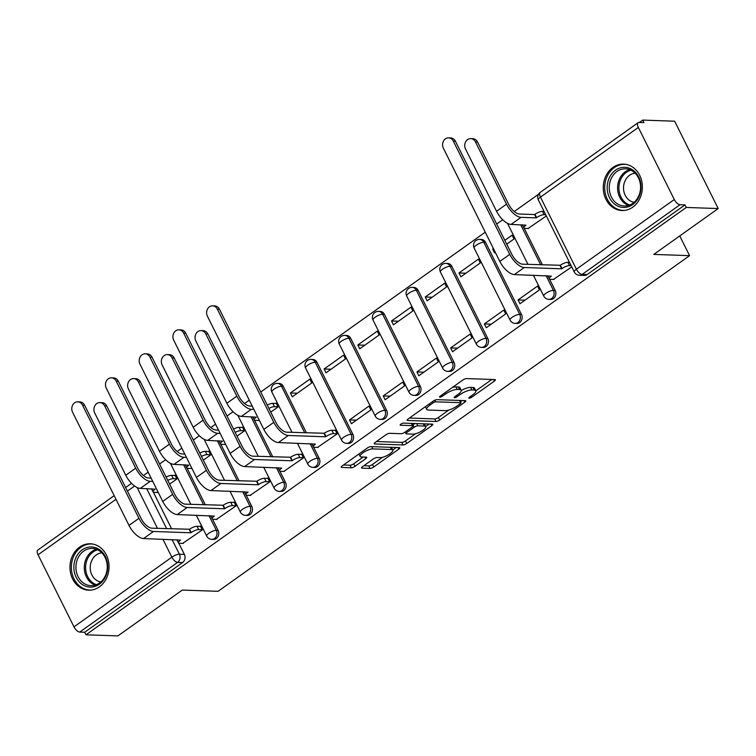 <?xml version="1.0" encoding="UTF-8"?>
<svg xmlns="http://www.w3.org/2000/svg" width="756" height="756" viewBox="0 0 756 756"><rect width="100%" height="100%" fill="white"/><g stroke="black" fill="none" stroke-linecap="round" stroke-linejoin="round"><path stroke-width="1.13" d="M469.192 398.204A2.041 0.595 153.5 0 0 471.782 397.183L494.32 381.147A2.92 0.85 153.5 0 0 495.36 379.786A2.92 0.85 153.5 0 0 494.868 379.578L466.518 378.586A2.92 0.85 153.5 0 0 462.823 380.041L440.285 396.087A2.041 0.595 153.5 0 0 439.557 397.032A2.041 0.595 153.5 0 0 439.907 397.183A2.041 0.595 153.5 0 0 442.487 396.163L445.407 394.084A9.346 2.731 153.5 0 1 457.229 389.435L459.591 389.51A9.346 2.731 153.5 0 1 461.169 390.172A9.346 2.731 153.5 0 1 457.852 394.519L454.932 396.598A2.041 0.595 153.5 0 0 454.205 397.552A2.041 0.595 153.5 0 0 454.545 397.694A2.041 0.595 153.5 0 0 457.134 396.673L460.054 394.594A9.346 2.731 153.5 0 1 471.876 389.945L474.239 390.02A9.346 2.731 153.5 0 1 475.817 390.682A9.346 2.731 153.5 0 1 472.491 395.029L469.58 397.108A2.041 0.595 153.5 0 0 468.852 398.062A2.041 0.595 153.5 0 0 469.192 398.204M306.482 432.867L283.273 386.325A5.953 5.008 -88 0 0 279.162 383.453L277.395 383.386A5.953 5.008 92 0 1 281.515 386.259L304.725 432.81M352.92 434.398L316.991 362.322A5.953 5.008 -88 0 0 312.871 359.45L311.113 359.393A5.953 5.008 92 0 1 315.224 362.266L351.162 434.341A5.953 5.008 92 0 1 351.134 440.417A5.953 5.008 92 0 1 346.626 443.366L348.393 443.422A5.953 5.008 -88 0 0 352.901 440.483A5.953 5.008 -88 0 0 352.92 434.398L351.162 434.341A5.953 1.739 -26.5 0 0 343.63 437.308A5.953 1.739 -26.5 0 0 341.514 440.077A5.953 5.953 0 0 0 346.626 443.366M386.637 410.404L350.699 338.329A5.953 5.008 -88 0 0 346.579 335.456L344.821 335.39A5.953 5.008 92 0 1 348.932 338.263L384.87 410.338A5.953 5.008 92 0 1 384.842 416.424A5.953 5.008 92 0 1 380.344 419.372L382.101 419.429A5.953 5.008 -88 0 0 386.609 416.48A5.953 5.008 -88 0 0 386.637 410.404L384.87 410.338A5.953 1.739 -26.5 0 0 377.339 413.305A5.953 1.739 -26.5 0 0 375.222 416.074A5.953 5.953 0 0 0 380.344 419.372M420.345 386.41L384.407 314.326A5.953 5.008 -88 0 0 380.296 311.453L378.529 311.396A5.953 5.008 92 0 1 382.64 314.269L418.578 386.344A5.953 5.008 92 0 1 418.559 392.421A5.953 5.008 92 0 1 414.052 395.369L415.809 395.435A5.953 5.008 -88 0 0 420.317 392.487A5.953 5.008 -88 0 0 420.345 386.41L418.578 386.344A5.953 1.739 -26.5 0 0 411.047 389.312A5.953 1.739 -26.5 0 0 408.93 392.08A5.953 5.953 0 0 0 414.052 395.369M454.054 362.407L418.115 290.332A5.953 5.008 -88 0 0 414.005 287.46L412.237 287.393A5.953 5.008 92 0 1 416.348 290.266L452.286 362.351A5.953 5.008 92 0 1 452.268 368.427A5.953 5.008 92 0 1 447.76 371.376L449.527 371.432A5.953 5.008 -88 0 0 454.035 368.484A5.953 5.008 -88 0 0 454.054 362.407L452.286 362.351A5.953 1.739 -26.5 0 0 444.755 365.309A5.953 1.739 -26.5 0 0 442.638 368.077A5.953 5.953 0 0 0 447.76 371.376M487.762 338.414L451.823 266.329A5.953 5.008 -88 0 0 447.713 263.466L445.945 263.4A5.953 5.008 92 0 1 450.066 266.273L485.995 338.348A5.953 5.008 92 0 1 485.976 344.424A5.953 5.008 92 0 1 481.468 347.373L483.235 347.439A5.953 5.008 -88 0 0 487.743 344.49A5.953 5.008 -88 0 0 487.762 338.414L485.995 338.348A5.953 1.739 -26.5 0 0 478.472 341.315A5.953 1.739 -26.5 0 0 476.346 344.084A5.953 5.953 0 0 0 481.468 347.373M521.47 314.411L485.541 242.336A5.953 5.008 -88 0 0 481.421 239.463L479.663 239.406A5.953 5.008 92 0 1 483.774 242.27L519.712 314.354A5.953 5.008 92 0 1 519.684 320.431A5.953 5.008 92 0 1 515.176 323.379L516.943 323.436A5.953 5.008 -88 0 0 521.451 320.487A5.953 5.008 -88 0 0 521.47 314.411L519.712 314.354A5.953 1.739 -26.5 0 0 512.181 317.312A5.953 1.739 -26.5 0 0 510.064 320.081A5.953 5.953 0 0 0 515.176 323.379M632.725 207.191A23.209 19.543 -88 0 0 641.787 181.431A23.209 19.543 -88 0 0 623.624 164.128A23.209 19.543 -88 0 0 612.908 167.463A23.209 19.543 -88 0 0 603.846 193.224A23.209 19.543 -88 0 0 622.008 210.527A23.209 19.543 -88 0 0 632.725 207.191M99.414 586.845A23.209 19.543 -88 0 0 108.467 561.084A23.209 19.543 -88 0 0 90.314 543.781A23.209 19.543 -88 0 0 79.597 547.117A23.209 19.543 -88 0 0 70.535 572.878A23.209 19.543 -88 0 0 88.698 590.181A23.209 19.543 -88 0 0 99.414 586.845M362.634 466.594A2.92 0.85 153.5 0 0 361.595 467.955A2.92 0.85 153.5 0 0 362.086 468.162L370.043 468.436A2.92 0.85 153.5 0 0 373.738 466.981L398.762 449.168A2.92 0.85 153.5 0 0 399.801 447.807A2.92 0.85 153.5 0 0 399.31 447.599L370.96 446.607A2.92 0.85 153.5 0 0 367.265 448.062L342.241 465.885A2.92 0.85 153.5 0 0 341.202 467.246A2.92 0.85 153.5 0 0 341.693 467.444L351.294 467.784A2.92 0.85 153.5 0 0 354.999 466.329L365.706 458.703A2.92 0.85 153.5 0 0 366.745 457.342A2.92 0.85 153.5 0 0 366.254 457.134L361.491 456.974A7.815 2.287 153.5 0 1 360.168 456.416A7.815 2.287 153.5 0 1 364.468 451.805A7.815 2.287 153.5 0 1 372.84 448.894L391.495 449.546A7.815 2.287 153.5 0 1 392.818 450.094A7.815 2.287 153.5 0 1 388.527 454.715A7.815 2.287 153.5 0 1 380.155 457.626L377.036 457.512A2.92 0.85 153.5 0 0 373.341 458.968L362.634 466.594M674.276 199.527L638.338 127.443A5.953 2.703 54.6 0 1 638.102 122.708A5.953 2.703 54.6 0 1 639.009 122.463L643.989 122.642L642.713 120.091L674.645 121.206L718.2 208.561L653.808 254.403L689.585 255.66L218.078 591.315L182.3 590.067L117.898 635.909L85.976 634.794L686.268 207.446L685.002 204.904L680.031 204.725L582.139 274.419A5.953 5.008 92 0 1 579.389 275.269L584.369 275.439A5.953 5.008 92 0 0 587.11 274.589L582.139 274.419A5.953 2.703 54.6 0 1 576.393 269.212L674.276 199.527A5.953 2.703 54.6 0 0 680.031 204.725M718.2 208.561L686.268 207.446M436.004 421.479A2.92 0.85 153.5 0 0 439.699 420.024L464.732 402.211A2.92 0.85 153.5 0 0 465.772 400.85A2.92 0.85 153.5 0 0 465.28 400.642L436.93 399.65A2.92 0.85 153.5 0 0 433.235 401.105L408.202 418.918A2.92 0.85 153.5 0 0 407.163 420.279A2.92 0.85 153.5 0 0 407.654 420.487L436.004 421.479L434.738 418.928A2.92 0.85 153.5 0 0 438.433 417.473L448.903 410.017M431.752 425.685L406.719 443.507A2.92 0.85 153.5 0 1 403.024 444.963L374.674 443.97A2.92 0.85 153.5 0 1 374.182 443.763A2.92 0.85 153.5 0 1 375.222 442.402L385.929 434.776A2.92 0.85 153.5 0 1 389.633 433.32L401.124 433.727A2.92 0.85 153.5 0 0 404.819 432.271L411.925 427.216A2.92 0.85 153.5 0 0 412.965 425.855A2.92 0.85 153.5 0 0 412.474 425.647L400.5 425.231A2.041 0.595 153.5 0 1 400.16 425.08A2.041 0.595 153.5 0 1 401.285 423.88A2.041 0.595 153.5 0 1 403.477 423.114L432.29 424.125A2.92 0.85 153.5 0 1 432.791 424.324A2.92 0.85 153.5 0 1 431.752 425.685L430.939 424.078M153.364 492.194L171.64 528.86M178.756 543.129L184.369 554.394L179.399 554.214A5.953 5.008 92 0 1 177.613 562.388L79.73 632.073A5.953 2.703 -125.4 0 1 73.984 626.866L38.046 554.791A5.953 2.703 -125.4 0 1 37.8 550.056L114.184 495.671M642.713 120.091L639.368 122.472M538.499 194.283L514.25 211.538M502.731 219.741L496.701 224.041M485.248 232.196L260.725 392.024M249.272 400.179L244.575 403.524M233.046 411.727L227.017 416.017M215.564 424.173L210.858 427.518M199.338 435.721L193.309 440.02M181.856 448.166L177.15 451.521M165.63 459.724L159.601 464.014M148.148 472.169L143.442 475.515M85.976 634.794L84.7 632.243L79.73 632.073M528.113 228.482L546.342 215.961M553.505 279.418L571.744 266.896M518.058 299.934L519.967 303.751L539.415 289.907L537.507 286.089L518.058 299.934L524.995 300.179M506.728 244.16L514.014 238.972L512.114 235.154L504.828 240.342M493.375 248.488L492.666 248.998L493.64 249.026M492.666 248.998L494.566 252.816L495.274 252.315M484.35 323.927L486.259 327.754L505.707 313.91L503.798 310.083L484.35 323.927L491.287 324.173M458.958 272.992L460.858 276.809L480.306 262.965L478.406 259.147L458.958 272.992L465.885 273.237M450.642 347.93L452.542 351.748L471.99 337.904L470.09 334.086L450.642 347.93L457.569 348.176M425.241 296.995L427.149 300.812L446.598 286.968L444.689 283.15L425.241 296.995L432.177 297.231M416.934 371.924L418.833 375.751L438.282 361.907L436.382 358.079L416.934 371.924L423.861 372.169M391.532 320.988L393.441 324.806L412.889 310.962L410.98 307.144L391.532 320.988L398.469 321.234M383.216 395.927L385.125 399.744L404.573 385.9L402.664 382.082L383.216 395.927L390.153 396.163M357.824 344.982L359.733 348.809L379.181 334.965L377.272 331.137L357.824 344.982L364.751 345.227M349.508 419.92L351.417 423.738L370.865 409.894L368.956 406.076L349.508 419.92L356.445 420.166M324.116 368.985L326.016 372.803L345.464 358.958L343.564 355.14L324.116 368.985L331.043 369.23M317.539 447.401L337.157 433.897L335.248 430.079L334.804 430.391M290.408 392.978L292.307 396.805L311.755 382.961L309.856 379.134L290.408 392.978L297.335 393.224M283.831 471.404L303.44 457.89L301.54 454.072L301.096 454.384M270.761 412.143L278.047 406.955L276.138 403.137L275.694 403.449M258.429 420.459L259.308 420.298M250.113 495.397L269.731 481.893L267.832 478.066L267.388 478.387M237.044 436.136L244.339 430.948L242.43 427.131L241.986 427.452M224.721 444.462L225.6 444.292M216.405 519.4L236.023 505.887L234.114 502.069L233.68 502.381M203.336 460.139L210.622 454.951L208.722 451.134L208.278 451.445M191.013 468.455L191.882 468.295M182.697 543.394L202.315 529.89L200.406 526.063L199.962 526.384M169.627 484.133L176.913 478.945L175.014 475.127L174.57 475.439M187.072 468.2L205.358 504.866M212.474 519.136L218.087 530.391L216.32 530.334A5.953 5.008 92 0 1 216.292 536.41A5.953 5.008 92 0 1 211.784 539.359L213.551 539.415A5.953 5.008 -88 0 0 218.059 536.467A5.953 5.008 -88 0 0 218.087 530.391M220.78 444.197L239.066 480.863M246.182 495.133L251.795 506.397L250.028 506.331A5.953 5.008 92 0 1 250.009 512.407A5.953 5.008 92 0 1 245.502 515.356L247.259 515.422A5.953 5.008 -88 0 0 251.767 512.473A5.953 5.008 -88 0 0 251.795 506.397M254.488 420.204L272.774 456.87M279.89 471.139L285.503 482.394L283.736 482.337A5.953 5.008 92 0 1 283.717 488.414A5.953 5.008 92 0 1 279.21 491.362L280.977 491.419A5.953 5.008 -88 0 0 285.485 488.47A5.953 5.008 -88 0 0 285.503 482.394M313.598 447.146L319.212 458.401L317.444 458.334A5.953 5.008 92 0 1 317.425 464.411A5.953 5.008 92 0 1 312.918 467.359L314.685 467.425A5.953 5.008 -88 0 0 319.193 464.477A5.953 5.008 -88 0 0 319.212 458.401M524.173 228.218L542.458 264.883M549.574 279.153L555.188 290.417L553.42 290.351A5.953 5.008 92 0 1 553.392 296.428A5.953 5.008 92 0 1 548.894 299.376L550.652 299.442A5.953 5.008 -88 0 0 555.159 296.494A5.953 5.008 -88 0 0 555.188 290.417M689.585 255.66L679.748 235.938M157.295 492.458L158.174 492.288M84.7 632.243L182.593 562.558A5.953 5.008 -88 0 0 184.369 554.394M685.002 204.904L587.11 274.589M475.817 390.682L474.551 388.14A9.346 2.731 153.5 0 0 472.972 387.478L474.239 390.02M461.255 390.493A9.346 2.731 153.5 0 1 470.61 387.393L472.972 387.478M461.169 390.172L459.903 387.63A9.346 2.731 153.5 0 0 458.325 386.968L459.591 389.51M452.343 387.497A9.346 2.731 153.5 0 1 455.962 386.883L458.325 386.968M475.874 390.824L491.816 379.474M409.431 418.049L434.738 418.928M460.413 401.823L462.228 400.538M460.196 403.789A2.041 0.595 153.5 0 0 460.924 402.844A2.041 0.595 153.5 0 0 460.574 402.693L435.692 401.823A2.041 0.595 153.5 0 0 433.103 402.844L430.032 405.036A9.346 2.731 153.5 0 0 426.705 409.383A9.346 2.731 153.5 0 0 428.283 410.045L445.293 410.64A9.346 2.731 153.5 0 0 457.115 405.981L460.196 403.789M425.382 406.7A9.346 2.731 153.5 0 0 425.43 406.832L426.705 409.383M429.247 424.012L425.685 426.545M415.526 433.783L405.452 440.956L406.719 443.507M376.45 441.523L401.757 442.411A2.92 0.85 153.5 0 0 405.452 440.956M413.06 434.142A7.815 2.287 153.5 0 0 421.423 431.232A7.815 2.287 153.5 0 0 425.722 426.62A7.815 2.287 153.5 0 0 424.399 426.063L417.832 425.836A2.92 0.85 153.5 0 0 414.127 427.291L407.03 432.347A2.92 0.85 153.5 0 0 405.991 433.708A2.92 0.85 153.5 0 0 406.482 433.916L413.06 434.142M425.722 426.62L424.456 424.069A7.815 2.287 153.5 0 0 424.267 423.842M415.271 423.53A2.92 0.85 153.5 0 0 412.861 424.74L414.127 427.291M392.818 450.094L391.551 447.552A7.815 2.287 153.5 0 0 391.362 447.325M343.47 465.006L350.028 465.233A2.92 0.85 153.5 0 0 353.723 463.778L363.211 457.03M363.863 465.724L368.767 465.894A2.92 0.85 153.5 0 0 372.462 464.439L382.489 457.304M392.761 449.99L396.267 447.495M470.733 138.622L472.821 138.698A6.842 5.764 92 0 1 477.546 141.996L508.599 204.271A11.16 5.056 54.6 0 0 519.372 214.033L534.615 214.562L536.269 217.87L521.026 217.341A15.025 6.813 -125.4 0 1 506.511 204.196L475.467 141.92A6.842 5.764 -88 0 0 470.733 138.622A6.842 5.764 -88 0 0 465.554 142.015A6.842 5.764 -88 0 0 465.526 148.998L496.569 211.274A15.025 6.813 -125.4 0 0 511.084 224.419L526.006 225.184A5.953 1.739 153.5 0 0 523.889 227.943A5.953 1.739 153.5 0 0 524.891 228.369L528.718 228.501M534.615 214.562L534.946 214.335A5.953 1.739 -26.5 0 1 542.468 211.368L544.122 214.676A5.953 1.739 153.5 0 0 536.59 217.643L536.269 217.87M545.728 214.732L544.122 214.676M544.084 211.425L542.468 211.368M453.326 141.145A6.842 5.764 -88 0 0 448.591 137.847A6.842 5.764 -88 0 0 443.413 141.24A6.842 5.764 -88 0 0 443.385 148.223L499.829 261.434L509.761 254.356L453.326 141.145L455.405 141.221L511.85 254.432A11.16 5.056 54.6 0 0 522.632 264.194L560.338 265.271A5.953 1.739 -26.5 0 1 567.869 262.304L569.476 262.36M448.591 137.847L450.68 137.923A6.842 5.764 92 0 1 455.405 141.221M560.016 265.498L561.661 268.815L524.277 267.501A15.025 6.813 -125.4 0 1 509.761 254.356M571.13 265.668L569.523 265.621A5.953 1.739 153.5 0 0 561.991 268.578L561.661 268.815M554.12 279.436L550.292 279.304A5.953 1.739 153.5 0 1 549.281 278.888A5.953 1.739 153.5 0 1 551.398 276.12L514.345 274.579A15.025 6.813 -125.4 0 1 499.829 261.434M641.022 186.978A20.091 16.915 92 0 1 624.229 207.456A20.091 16.915 92 0 1 607.181 187.771A20.091 16.915 92 0 1 623.974 167.293A20.091 16.915 92 0 1 641.022 186.978M609.241 187.771A18.598 15.659 -88 0 0 624.248 205.991A18.598 15.659 -88 0 0 640.568 187.034A18.598 15.659 -88 0 0 625.552 168.815A18.598 15.659 -88 0 0 609.241 187.771M634.123 202.306A14.647 12.332 92 0 1 623.52 188.074A14.647 12.332 92 0 1 635.135 173.181M626.157 164.421A23.067 19.42 -88 0 0 624.91 164.326A23.067 19.42 -88 0 0 604.677 187.828A23.067 19.42 -88 0 0 623.294 210.423A23.067 19.42 -88 0 0 624.55 210.414M107.711 566.631A20.091 16.915 92 0 1 90.918 587.11A20.091 16.915 92 0 1 73.871 567.425A20.091 16.915 92 0 1 90.663 546.947A20.091 16.915 92 0 1 107.711 566.631M75.931 567.425A18.598 15.659 -88 0 0 90.937 585.645A18.598 15.659 -88 0 0 107.257 566.688A18.598 15.659 -88 0 0 92.241 548.469A18.598 15.659 -88 0 0 75.931 567.425M100.813 581.959A14.647 12.332 92 0 1 90.21 567.728A14.647 12.332 92 0 1 101.824 552.834M92.846 544.074A23.067 19.42 -88 0 0 91.599 543.98A23.067 19.42 -88 0 0 71.366 567.482A23.067 19.42 -88 0 0 89.983 590.077A23.067 19.42 -88 0 0 91.24 590.077M217.35 309.138A6.842 5.764 -88 0 0 212.616 305.83A6.842 5.764 -88 0 0 207.437 309.223A6.842 5.764 -88 0 0 207.409 316.206L263.853 429.417L273.795 422.339L217.35 309.138L219.438 309.204L275.883 422.415A11.16 5.056 54.6 0 0 286.656 432.177L324.371 433.254A5.953 1.739 -26.5 0 1 331.893 430.287L335.418 430.41M212.616 305.83L214.704 305.906A6.842 5.764 92 0 1 219.438 309.204M324.04 433.481L325.694 436.798L288.31 435.484A15.025 6.813 -125.4 0 1 273.795 422.339M337.063 433.727L333.547 433.604A5.953 1.739 153.5 0 0 326.016 436.562L325.694 436.798M318.144 447.429L314.316 447.287A5.953 1.739 153.5 0 1 313.315 446.872A5.953 1.739 153.5 0 1 315.432 444.103L278.369 442.562A15.025 6.813 -125.4 0 1 263.853 429.417M253.874 409.412L251.342 409.317A15.025 6.813 -125.4 0 1 236.826 396.172L205.783 333.906A6.842 5.764 -88 0 0 201.049 330.599A6.842 5.764 -88 0 0 195.87 333.991A6.842 5.764 -88 0 0 195.842 340.984L226.885 403.25A15.025 6.813 -125.4 0 0 241.4 416.395L256.322 417.161A5.953 1.739 153.5 0 0 254.205 419.93A5.953 1.739 153.5 0 0 255.207 420.355L259.043 420.487M201.049 330.599L203.137 330.674A6.842 5.764 92 0 1 207.872 333.982L238.915 396.248A11.16 5.056 54.6 0 0 249.697 406.01L252.23 406.095M277.962 406.785L274.437 406.662A5.953 1.739 153.5 0 0 268.9 408.41M267.246 405.093A5.953 1.739 -26.5 0 1 272.793 403.345L274.437 406.662M276.309 403.468L272.793 403.345M183.642 333.131A6.842 5.764 -88 0 0 178.907 329.824A6.842 5.764 -88 0 0 173.729 333.216A6.842 5.764 -88 0 0 173.7 340.209L230.145 453.42L240.087 446.342L183.642 333.131L185.73 333.207L242.175 446.418A11.16 5.056 54.6 0 0 252.948 456.18L290.654 457.248A5.953 1.739 -26.5 0 1 298.185 454.29L301.71 454.413M178.907 329.824L180.996 329.899A6.842 5.764 92 0 1 185.73 333.207M290.332 457.484L291.986 460.791L254.602 459.487A15.025 6.813 -125.4 0 1 240.087 446.342M303.354 457.72L299.839 457.597A5.953 1.739 153.5 0 0 292.307 460.565L291.986 460.791M284.436 471.423L280.608 471.29A5.953 1.739 153.5 0 1 279.607 470.865A5.953 1.739 153.5 0 1 281.723 468.096L244.66 466.565A15.025 6.813 -125.4 0 1 230.145 453.42M220.166 433.405L217.633 433.32A15.025 6.813 -125.4 0 1 203.118 420.175L172.075 357.9A6.842 5.764 -88 0 0 167.341 354.602A6.842 5.764 -88 0 0 162.162 357.994A6.842 5.764 -88 0 0 162.134 364.978L193.177 427.253A15.025 6.813 -125.4 0 0 207.692 440.398L222.614 441.164A5.953 1.739 153.5 0 0 220.497 443.923A5.953 1.739 153.5 0 0 221.499 444.348L225.335 444.481M167.341 354.602L169.429 354.677A6.842 5.764 92 0 1 174.154 357.975L205.207 420.251A11.16 5.056 54.6 0 0 215.98 430.013L218.522 430.098M244.254 430.778L240.729 430.655A5.953 1.739 153.5 0 0 235.182 432.404M233.538 429.096A5.953 1.739 -26.5 0 1 239.085 427.348L240.729 430.655M242.6 427.471L239.085 427.348M149.934 357.125A6.842 5.764 -88 0 0 145.199 353.827A6.842 5.764 -88 0 0 140.021 357.219A6.842 5.764 -88 0 0 139.992 364.203L196.437 477.414L206.379 470.336L149.934 357.125L152.013 357.201L208.458 470.412A11.16 5.056 54.6 0 0 219.24 480.173L256.945 481.251A5.953 1.739 -26.5 0 1 264.477 478.283L267.993 478.406M145.199 353.827L147.288 353.902A6.842 5.764 92 0 1 152.013 357.201M256.624 481.477L258.278 484.794L220.894 483.481A15.025 6.813 -125.4 0 1 206.379 470.336M269.646 481.714L266.131 481.591A5.953 1.739 153.5 0 0 258.599 484.558L258.278 484.794M250.727 495.416L246.9 495.284A5.953 1.739 153.5 0 1 245.889 494.868A5.953 1.739 153.5 0 1 248.006 492.099L210.952 490.559A15.025 6.813 -125.4 0 1 196.437 477.414M186.458 457.408L183.925 457.314A15.025 6.813 -125.4 0 1 169.41 444.169L138.357 381.903A6.842 5.764 -88 0 0 133.632 378.595A6.842 5.764 -88 0 0 128.444 381.988A6.842 5.764 -88 0 0 128.425 388.981L159.469 451.247A15.025 6.813 -125.4 0 0 173.984 464.392L188.905 465.157A5.953 1.739 153.5 0 0 186.789 467.926A5.953 1.739 153.5 0 0 187.79 468.342L191.618 468.484M133.632 378.595L135.721 378.671A6.842 5.764 92 0 1 140.446 381.969L171.499 444.245A11.16 5.056 54.6 0 0 182.272 454.006L184.804 454.091M210.537 454.781L207.021 454.658A5.953 1.739 153.5 0 0 201.474 456.407M199.83 453.09A5.953 1.739 -26.5 0 1 205.367 451.341L207.021 454.658M208.892 451.464L205.367 451.341M116.216 381.128A6.842 5.764 -88 0 0 111.491 377.82A6.842 5.764 -88 0 0 106.303 381.213A6.842 5.764 -88 0 0 106.284 388.206L162.729 501.417L172.661 494.339L116.216 381.128L118.305 381.204L174.749 494.405A11.16 5.056 54.6 0 0 185.532 504.167L223.237 505.244A5.953 1.739 -26.5 0 1 230.769 502.286L234.284 502.409M111.491 377.82L113.58 377.896A6.842 5.764 92 0 1 118.305 381.204M222.916 505.48L224.56 508.788L187.176 507.484A15.025 6.813 -125.4 0 1 172.661 494.339M235.938 505.717L232.423 505.594A5.953 1.739 153.5 0 0 224.891 508.561L224.56 508.788M217.019 519.419L213.183 519.287A5.953 1.739 153.5 0 1 212.181 518.862A5.953 1.739 153.5 0 1 214.298 516.093L177.244 514.562A15.025 6.813 -125.4 0 1 162.729 501.417M152.75 481.402L150.217 481.317A15.025 6.813 -125.4 0 1 135.702 468.172L104.649 405.896A6.842 5.764 -88 0 0 99.924 402.598A6.842 5.764 -88 0 0 94.736 405.981A6.842 5.764 -88 0 0 94.708 412.974L125.761 475.25A15.025 6.813 -125.4 0 0 140.276 488.395L155.188 489.151A5.953 1.739 153.5 0 0 153.071 491.92A5.953 1.739 153.5 0 0 154.082 492.345L157.909 492.477M99.924 402.598L102.003 402.664A6.842 5.764 92 0 1 106.738 405.972L137.781 468.238A11.16 5.056 54.6 0 0 148.563 478L151.096 478.094M176.828 478.775L173.313 478.652A5.953 1.739 153.5 0 0 167.766 480.4M166.112 477.093A5.953 1.739 -26.5 0 1 171.659 475.344L173.313 478.652M175.175 475.467L171.659 475.344M82.508 405.121A6.842 5.764 -88 0 0 77.783 401.823A6.842 5.764 -88 0 0 72.595 405.216A6.842 5.764 -88 0 0 72.567 412.2L129.011 525.411L138.953 518.332L82.508 405.121L84.596 405.197L141.041 518.408A11.16 5.056 54.6 0 0 151.814 528.17L189.529 529.247A5.953 1.739 -26.5 0 1 197.061 526.28L200.576 526.403M77.783 401.823L79.862 401.899A6.842 5.764 92 0 1 84.596 405.197M189.198 529.474L190.852 532.782L153.468 531.477A15.025 6.813 -125.4 0 1 138.953 518.332M202.23 529.71L198.705 529.587A5.953 1.739 153.5 0 0 191.173 532.555L190.852 532.782M183.311 543.413L179.474 543.28A5.953 1.739 153.5 0 1 178.473 542.865A5.953 1.739 153.5 0 1 180.589 540.096L143.527 538.555A15.025 6.813 -125.4 0 1 129.011 525.411M471.177 395.974L471.782 397.183M441.882 394.944L442.487 396.163M456.529 395.454L457.134 396.673M283.273 386.325L281.515 386.259A5.953 1.739 153.5 0 0 273.984 389.227A5.953 1.739 -26.5 0 0 271.867 391.995L291.996 432.366M316.991 362.322L315.224 362.266A5.953 1.739 153.5 0 0 307.692 365.224A5.953 1.739 -26.5 0 0 305.575 367.992L341.514 440.077M350.699 338.329L348.932 338.263A5.953 1.739 153.5 0 0 341.4 341.23A5.953 1.739 -26.5 0 0 339.283 343.999L375.222 416.074M384.407 314.326L382.64 314.269A5.953 1.739 153.5 0 0 375.108 317.227A5.953 1.739 -26.5 0 0 372.991 319.996L408.93 392.08M418.115 290.332L416.348 290.266A5.953 1.739 153.5 0 0 408.826 293.233A5.953 1.739 -26.5 0 0 406.7 296.002L442.638 368.077M451.823 266.329L450.066 266.273A5.953 1.739 153.5 0 0 442.534 269.24A5.953 1.739 -26.5 0 0 440.417 272.009L476.346 344.084M485.541 242.336L483.774 242.27A5.953 1.739 153.5 0 0 476.242 245.237A5.953 1.739 -26.5 0 0 474.125 248.006L510.064 320.081M146.692 488.612L166.67 528.69M172.084 539.557L179.399 554.214A5.953 1.739 -26.5 0 0 171.867 557.181L162.918 539.236M157.503 528.368L137.138 487.535M134.634 486.023L127.443 491.145M115.999 499.3L38.046 554.791M73.984 626.866L171.867 557.181A5.953 2.703 54.6 0 0 177.613 562.388L182.593 562.558M638.338 127.443L540.455 197.127L576.393 269.212A5.953 1.739 153.5 0 0 574.277 271.98A5.953 5.953 0 0 0 579.389 275.269M183.613 464.732L203.591 504.8M209.006 515.668L216.32 530.334A5.953 1.739 -26.5 0 0 208.788 533.292A5.953 1.739 -26.5 0 0 206.671 536.061A5.953 5.953 0 0 0 211.784 539.359M217.322 440.729L237.299 480.807M242.714 491.674L250.028 506.331A5.953 1.739 -26.5 0 0 242.496 509.298A5.953 1.739 -26.5 0 0 240.38 512.067A5.953 5.953 0 0 0 245.502 515.356M251.03 416.736L271.007 456.804M276.431 467.671L283.736 482.337A5.953 1.739 -26.5 0 0 276.205 485.295A5.953 1.739 -26.5 0 0 274.088 488.064A5.953 5.953 0 0 0 279.21 491.362M310.14 443.677L317.444 458.334A5.953 1.739 -26.5 0 0 309.922 461.302A5.953 1.739 -26.5 0 0 307.796 464.071A5.953 5.953 0 0 0 312.918 467.359M520.714 224.749L540.691 264.827M546.106 275.694L553.42 290.351A5.953 1.739 -26.5 0 0 545.889 293.319A5.953 1.739 -26.5 0 0 543.772 296.087A5.953 5.953 0 0 0 548.894 299.376M527.962 264.383L507.834 224.012A5.953 1.739 -26.5 0 1 507.824 223.492M258.278 456.359L238.149 415.989A5.953 1.739 -26.5 0 1 238.14 415.479M224.57 480.362L204.441 439.992A5.953 1.739 -26.5 0 1 204.432 439.472M190.862 504.356L170.733 463.986A5.953 1.739 -26.5 0 1 170.724 463.466M538.338 199.896A5.953 1.739 153.5 0 1 540.455 197.127A5.953 2.703 -125.4 0 1 540.209 192.393A5.953 5.953 0 0 0 538.338 199.896L574.277 271.98M470.61 387.393L471.876 389.945M459.402 393.29L460.054 394.594M455.962 386.883L457.229 389.435M444.802 392.874L445.407 394.084M493.517 379.531L494.32 381.147M407.295 419.76L407.654 420.487M463.929 400.595L464.732 402.211M438.433 417.473L439.699 420.024M459.45 400.434L460.574 402.693M434.87 400.189L435.692 401.823M432.498 401.625L433.103 402.844M429.427 403.817L430.032 405.036M401.757 442.411L403.024 444.963M374.315 443.243L374.674 443.97M411.349 423.388L412.474 425.647M400.255 424.721L400.5 425.231M423.275 423.804L424.399 426.063M416.698 423.577L417.832 425.836M406.416 431.128L407.03 432.347M390.37 447.287L391.495 449.546M371.706 446.635L372.84 448.894M364.902 457.087L365.706 458.703M353.723 463.778L354.999 466.329M350.028 465.233L351.294 467.784M341.334 466.726L341.693 467.444M397.958 447.552L398.762 449.168M372.462 464.439L373.738 466.981M368.767 465.894L370.043 468.436M361.727 467.435L362.086 468.162M477.546 141.996L475.467 141.92M534.946 214.335L536.59 217.643M521.026 217.341L511.084 224.419M506.511 204.196L496.569 211.274M561.991 268.578L560.338 265.271M514.345 274.579L524.277 267.501M569.523 265.621L567.869 262.304M628.453 205.462A18.598 15.659 92 0 1 617.595 188.064A18.598 15.659 92 0 1 629.71 169.637M630.948 170.166A17.993 15.148 -88 0 0 618.909 188.074A17.993 15.148 -88 0 0 629.729 205.018M95.143 585.116A18.598 15.659 92 0 1 84.285 567.718A18.598 15.659 92 0 1 96.399 549.291M97.637 549.82A17.993 15.148 -88 0 0 85.598 567.728A17.993 15.148 -88 0 0 96.418 584.672M326.016 436.562L324.371 433.254M278.369 442.562L288.31 435.484M333.547 433.604L331.893 430.287M207.872 333.982L205.783 333.906M251.342 409.317L241.4 416.395M236.826 396.172L226.885 403.25M292.307 460.565L290.654 457.248M244.66 466.565L254.602 459.487M299.839 457.597L298.185 454.29M174.154 357.975L172.075 357.9M217.633 433.32L207.692 440.398M203.118 420.175L193.177 427.253M258.599 484.558L256.945 481.251M210.952 490.559L220.894 483.481M266.131 481.591L264.477 478.283M140.446 381.969L138.357 381.903M183.925 457.314L173.984 464.392M169.41 444.169L159.469 451.247M224.891 508.561L223.237 505.244M177.244 514.562L187.176 507.484M232.423 505.594L230.769 502.286M106.738 405.972L104.649 405.896M150.217 481.317L140.276 488.395M135.702 468.172L125.761 475.25M191.173 532.555L189.529 529.247M143.527 538.555L153.468 531.477M198.705 529.587L197.061 526.28M543.772 296.087L533.377 275.25M507.56 223.36A5.953 5.953 0 0 0 507.834 224.012M479.663 239.406A5.953 5.953 0 0 0 474.125 248.006M445.945 263.4A5.953 5.953 0 0 0 440.417 272.009M412.237 287.393A5.953 5.953 0 0 0 406.7 296.002M378.529 311.396A5.953 5.953 0 0 0 372.991 319.996M344.821 335.39A5.953 5.953 0 0 0 339.283 343.999M311.113 359.393A5.953 5.953 0 0 0 305.575 367.992M307.796 464.071L297.41 443.233M277.395 383.386A5.953 5.953 0 0 0 271.867 391.995M274.088 488.064L263.702 467.227M237.875 415.346A5.953 5.953 0 0 0 238.149 415.989M240.38 512.067L229.994 491.23M204.167 439.34A5.953 5.953 0 0 0 204.441 439.992M206.671 536.061L196.276 515.223M170.459 463.334A5.953 5.953 0 0 0 170.733 463.986M131.525 483.33L125.638 487.516M638.102 122.708L540.209 192.393M459.724 400.444L460.924 402.844M411.746 423.407L412.965 425.855M405.15 432.035L405.991 433.708M358.958 453.987L360.168 456.416M522.32 224.806L523.889 227.943M549.281 278.888L547.722 275.751M624.91 164.326L625.826 164.354M623.294 210.423L624.22 210.451M91.599 543.98L92.516 544.008M89.983 590.077L90.909 590.115M313.315 446.872L311.746 443.734M252.636 416.792L254.205 419.93M279.607 470.865L278.038 467.728M218.928 440.786L220.497 443.923M245.889 494.868L244.33 491.731M185.22 464.789L186.789 467.926M212.181 518.862L210.622 515.724M151.512 488.782L153.071 491.92M178.473 542.865L176.904 539.718"/></g></svg>
